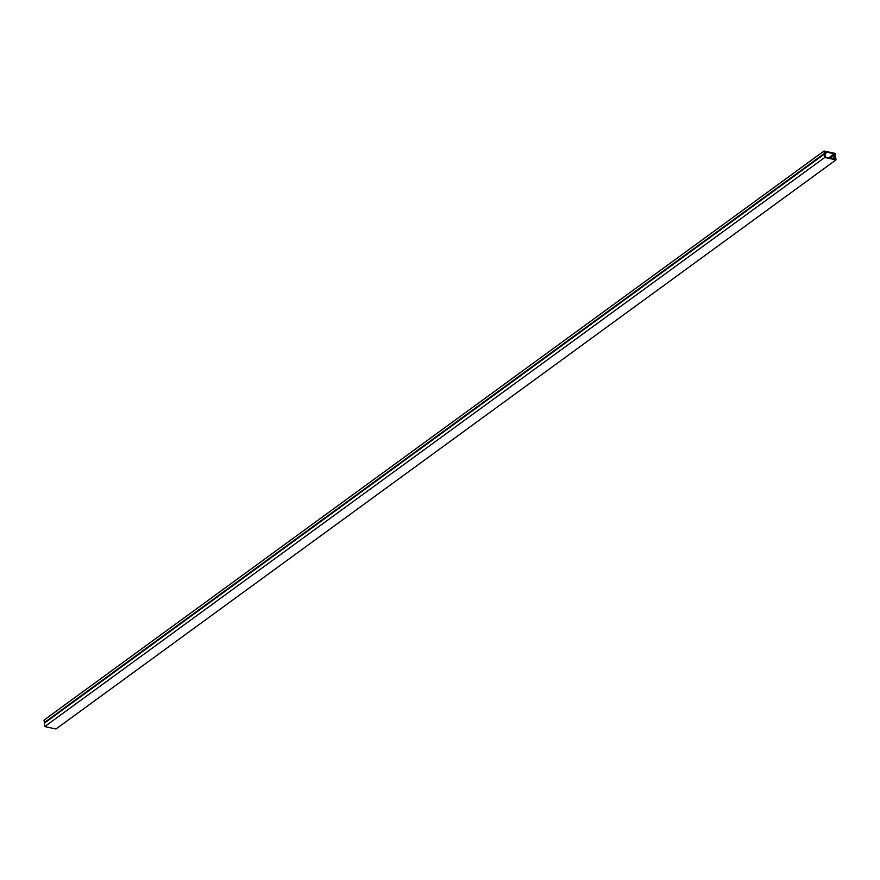 <?xml version="1.0" encoding="UTF-8"?>
<svg xmlns="http://www.w3.org/2000/svg" width="880" height="880" viewBox="0 0 880 880"><rect width="100%" height="100%" fill="white"/><g stroke="black" fill="none" stroke-linecap="round" stroke-linejoin="round"><path stroke-width="1.32" d="M825.099 152.108L825.814 152.757A0.825 0.583 -126.1 0 1 825.803 153.626L824.967 154.462L825.253 156.981L835.373 159.159L835.087 156.64L833.998 155.386A0.825 0.583 -126.1 0 1 833.789 154.473L829.202 157.828M824.813 152.328L825.341 153.12L824.307 153.494L824.021 151.008L44 720.104L44.572 722.799L824.593 153.703L44.572 722.799M828.927 157.773L834.031 154.022L834.922 154.781L834.823 153.879L824.593 151.679L825.385 152.999L824.373 154.088L824.758 157.476L836 159.896L55.979 728.992L44.737 726.572L824.758 157.476M834.35 154.792L835.615 156.508L836 159.896M44.737 726.572L44.352 723.184L824.373 154.088M44.352 723.184L45.177 722.359M835.087 156.64L832.491 158.532M835.329 156.178L835.263 153.428L824.021 151.008M835.505 156.046L834.383 155.078M830.324 158.07L833.998 155.386M824.307 153.494L44.286 722.601M828.905 157.762L834.031 154.022"/></g></svg>
